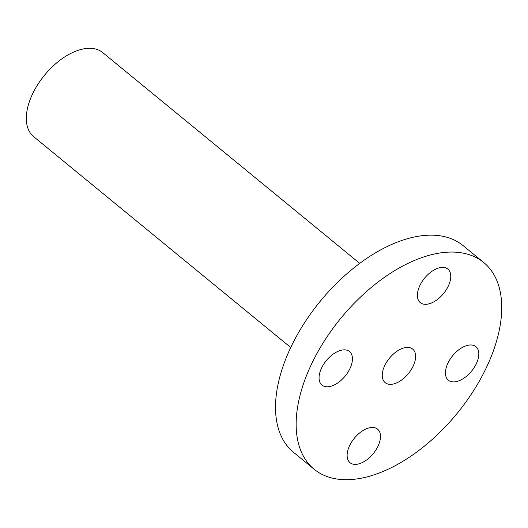 <?xml version="1.0" encoding="UTF-8"?>
<svg xmlns="http://www.w3.org/2000/svg" width="528" height="528" viewBox="0 0 528 528"><rect width="100%" height="100%" fill="white"/><g stroke="black" fill="none" stroke-linecap="round" stroke-linejoin="round"><path stroke-width="0.79" d="M453.215 355.08A21.701 12.197 -50.6 0 1 475.886 346.652A21.701 12.197 -50.6 0 1 471.035 371.798A21.701 12.197 -50.6 0 1 448.364 380.219A21.701 12.197 -50.6 0 1 453.215 355.08M483.714 262.515L463.076 245.593A133.683 75.141 129.4 0 0 379.071 250.787A133.683 75.141 129.4 0 0 287.562 354.572A133.683 75.141 129.4 0 0 293.535 452.331L314.167 469.253A133.683 75.141 129.4 0 0 348.995 479.655A133.683 75.141 129.4 0 0 398.171 464.059A133.683 75.141 129.4 0 0 488.763 362.406A133.683 75.141 129.4 0 0 483.714 262.515A133.683 75.141 129.4 0 0 448.879 252.113A133.683 75.141 129.4 0 0 399.703 267.709A133.683 75.141 129.4 0 0 309.118 369.362A133.683 75.141 129.4 0 0 314.167 469.253M359.726 263.373L102.65 52.543A54.397 30.578 129.4 0 0 68.468 54.661A54.397 30.578 129.4 0 0 31.231 96.888A54.397 30.578 129.4 0 0 33.66 136.673L290.737 347.497M419.965 302.333A21.701 12.197 -50.6 0 1 424.895 277.801A21.701 12.197 -50.6 0 1 447.83 269.069A21.701 12.197 -50.6 0 1 448.18 269.372A21.701 12.197 -50.6 0 1 443.243 293.898A21.701 12.197 -50.6 0 1 420.308 302.63A21.701 12.197 -50.6 0 1 419.965 302.333M344.659 376.688A21.701 12.197 -50.6 0 1 321.988 385.11A21.701 12.197 -50.6 0 1 326.839 359.971A21.701 12.197 -50.6 0 1 349.516 351.549A21.701 12.197 -50.6 0 1 344.659 376.688M377.909 429.436A21.701 12.197 -50.6 0 1 372.979 453.968A21.701 12.197 -50.6 0 1 350.044 462.7A21.701 12.197 -50.6 0 1 349.701 462.396A21.701 12.197 -50.6 0 1 354.631 437.87A21.701 12.197 -50.6 0 1 377.566 429.139A21.701 12.197 -50.6 0 1 377.909 429.436M398.812 381.823A21.701 12.197 129.4 0 0 413.668 364.973A21.701 12.197 129.4 0 0 412.698 349.1A21.701 12.197 129.4 0 0 399.062 349.945A21.701 12.197 129.4 0 0 384.206 366.795A21.701 12.197 129.4 0 0 385.176 382.661A21.701 12.197 129.4 0 0 398.812 381.823"/></g></svg>
